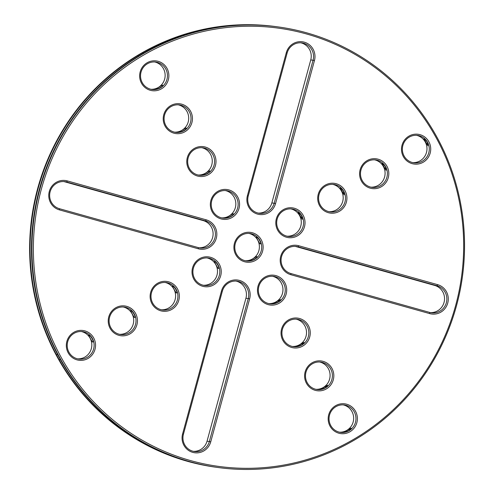 <?xml version="1.0" encoding="UTF-8"?>
<svg xmlns="http://www.w3.org/2000/svg" width="494" height="494" viewBox="0 0 494 494"><rect width="100%" height="100%" fill="white"/><g stroke="black" fill="none" stroke-linecap="round" stroke-linejoin="round"><path stroke-width="0.74" d="M276.621 26.707A222.337 216.193 97.6 0 0 275.918 26.614L275.461 26.553A222.337 216.193 97.6 0 0 67.128 123.228A222.337 216.193 97.6 0 0 57.409 357.292A222.337 216.193 97.6 0 0 216.415 467.287L216.872 467.349A222.337 216.193 97.6 0 0 217.576 467.441M416.504 135.307A13.832 13.449 -82.4 0 1 425.248 141.945A13.832 13.449 -82.4 0 1 424.964 156.005A13.832 13.449 -82.4 0 1 412.842 162.631M374.606 159.834A13.832 13.449 -82.4 0 1 383.356 166.472A13.832 13.449 -82.4 0 1 383.066 180.532A13.832 13.449 -82.4 0 1 370.951 187.158M300.772 42.805A13.832 13.449 -82.4 0 1 310.745 59.941L271.861 202.898A13.832 13.449 -82.4 0 1 258.226 213.087M332.715 184.361A13.832 13.449 -82.4 0 1 341.459 190.999A13.832 13.449 -82.4 0 1 341.175 205.059A13.832 13.449 -82.4 0 1 329.053 211.685M290.818 208.888A13.832 13.449 -82.4 0 1 299.562 215.526A13.832 13.449 -82.4 0 1 299.278 229.587A13.832 13.449 -82.4 0 1 287.156 236.206M154.665 61.96A13.832 13.449 -82.4 0 1 165.015 77.255A13.832 13.449 -82.4 0 1 151.003 89.284M178.229 104.827A13.832 13.449 -82.4 0 1 188.578 120.116A13.832 13.449 -82.4 0 1 174.567 132.145M201.793 147.687A13.832 13.449 -82.4 0 1 212.142 162.983A13.832 13.449 -82.4 0 1 198.131 175.012M63.775 181.551A13.832 13.449 -82.4 0 1 64.418 181.712L203.281 220.614A13.832 13.449 -82.4 0 1 212.933 236.076A13.832 13.449 -82.4 0 1 198.977 247.772M225.357 190.554A13.832 13.449 -82.4 0 1 235.706 205.844A13.832 13.449 -82.4 0 1 221.701 217.873M272.484 276.276A13.832 13.449 -82.4 0 1 282.821 287.693A13.832 13.449 -82.4 0 1 276.103 301.785A13.832 13.449 -82.4 0 1 268.829 303.6M295.208 246.383A13.832 13.449 -82.4 0 1 295.857 246.543L434.714 285.439A13.832 13.449 -82.4 0 1 444.372 300.908A13.832 13.449 -82.4 0 1 430.41 312.597M296.054 319.143A13.832 13.449 -82.4 0 1 306.385 330.56A13.832 13.449 -82.4 0 1 299.667 344.651A13.832 13.449 -82.4 0 1 292.392 346.461M319.618 362.003A13.832 13.449 -82.4 0 1 329.949 373.421A13.832 13.449 -82.4 0 1 323.23 387.512A13.832 13.449 -82.4 0 1 315.956 389.328M343.182 404.87A13.832 13.449 -82.4 0 1 353.513 416.281A13.832 13.449 -82.4 0 1 346.794 430.379A13.832 13.449 -82.4 0 1 339.52 432.188M245.265 260.733A13.832 13.449 97.6 0 0 259.27 248.704A13.832 13.449 97.6 0 0 248.92 233.415M207.029 257.942A13.832 13.449 -82.4 0 1 217.379 273.231A13.832 13.449 -82.4 0 1 203.367 285.26M165.132 282.469A13.832 13.449 -82.4 0 1 175.481 297.759A13.832 13.449 -82.4 0 1 161.47 309.787M235.959 281.067A13.832 13.449 -82.4 0 1 245.938 298.203L207.048 441.161A13.832 13.449 -82.4 0 1 193.413 451.343M123.234 306.996A13.832 13.449 -82.4 0 1 133.584 322.286A13.832 13.449 -82.4 0 1 119.579 334.315M81.343 331.523A13.832 13.449 -82.4 0 1 91.693 346.813A13.832 13.449 -82.4 0 1 77.681 358.842M138.227 56.39L138.197 55.377A222.337 216.193 97.6 0 0 56.662 355.124L59.101 359.564A222.337 216.193 97.6 0 0 216.872 467.349M138.197 55.377L142.531 52.839L143.575 53.284M275.918 26.614A222.337 216.193 97.6 0 0 142.531 52.839M427.557 142.253A13.832 13.449 -82.4 0 1 426.952 156.82A13.832 13.449 -82.4 0 1 413.991 162.835A13.832 13.449 -82.4 0 1 402.493 147.335A13.832 13.449 -82.4 0 1 417.665 135.412A13.832 13.449 -82.4 0 1 427.557 142.253M424.031 138.956L427.921 145.792L427.316 142.223C425.816 140.092 424.723 139.005 424.031 138.956L423.926 138.968M385.666 166.781A13.832 13.449 -82.4 0 1 385.061 181.347A13.832 13.449 -82.4 0 1 372.093 187.362A13.832 13.449 -82.4 0 1 360.601 171.863A13.832 13.449 -82.4 0 1 375.767 159.939A13.832 13.449 -82.4 0 1 385.666 166.781M382.134 163.483L386.03 170.319L385.425 166.75C383.924 164.619 382.825 163.533 382.134 163.483L382.035 163.495M314.443 60.601L275.553 203.559A15.018 14.604 -82.4 0 1 257.541 214.1A15.018 14.604 -82.4 0 1 247.414 195.673L286.298 52.716A15.018 14.604 -82.4 0 1 304.31 42.175A15.018 14.604 -82.4 0 1 314.443 60.601L313.054 60.256L274.17 203.207A13.832 13.449 -82.4 0 1 259.375 213.291A13.832 13.449 -82.4 0 1 248.247 195.945L287.138 52.994A13.832 13.449 -82.4 0 1 301.933 42.91A13.832 13.449 -82.4 0 1 313.054 60.256L310.745 59.941M343.768 191.308A13.832 13.449 -82.4 0 1 343.163 205.875A13.832 13.449 -82.4 0 1 330.202 211.889A13.832 13.449 -82.4 0 1 318.704 196.39A13.832 13.449 -82.4 0 1 333.876 184.466A13.832 13.449 -82.4 0 1 343.768 191.308M340.243 188.01L344.133 194.846L343.528 191.277C342.027 189.146 340.934 188.06 340.243 188.01L340.138 188.023M301.871 215.835A13.832 13.449 -82.4 0 1 301.266 230.402A13.832 13.449 -82.4 0 1 288.305 236.416A13.832 13.449 -82.4 0 1 276.807 220.917A13.832 13.449 -82.4 0 1 291.979 208.993A13.832 13.449 -82.4 0 1 301.871 215.835M298.345 212.537L302.235 219.373L301.63 215.804C300.13 213.674 299.037 212.587 298.345 212.537L298.24 212.55M147.391 63.775A13.832 13.449 -82.4 0 1 155.826 62.065A13.832 13.449 -82.4 0 1 167.324 77.564A13.832 13.449 -82.4 0 1 152.152 89.488A13.832 13.449 -82.4 0 1 140.765 78.46A13.832 13.449 -82.4 0 1 147.391 63.775M155.808 89.087L155.703 89.043C155.388 89.463 163.039 84.431 162.631 85.24C163.823 86.203 156.45 89.945 155.808 89.087M170.955 106.636A13.832 13.449 -82.4 0 1 179.39 104.926A13.832 13.449 -82.4 0 1 190.888 120.425A13.832 13.449 -82.4 0 1 175.716 132.355A13.832 13.449 -82.4 0 1 164.329 121.32A13.832 13.449 -82.4 0 1 170.955 106.636M179.371 131.947L179.266 131.91C178.952 132.324 186.602 127.291 186.195 128.1C187.387 129.07 180.014 132.812 179.371 131.947M194.519 149.503A13.832 13.449 -82.4 0 1 202.954 147.792A13.832 13.449 -82.4 0 1 214.452 163.292A13.832 13.449 -82.4 0 1 199.28 175.216A13.832 13.449 -82.4 0 1 187.899 164.187A13.832 13.449 -82.4 0 1 194.519 149.503M202.935 174.814L202.83 174.771C202.515 175.191 210.166 170.158 209.759 170.961C210.95 171.931 203.577 175.673 202.935 174.814M67.314 180.915L206.177 219.818A15.018 14.604 -82.4 0 1 216.304 238.244A15.018 14.604 -82.4 0 1 198.292 248.785L59.434 209.888A15.018 14.604 -82.4 0 1 49.301 191.462A15.018 14.604 -82.4 0 1 67.314 180.915L66.727 182.027L205.59 220.923A13.832 13.449 -82.4 0 1 215.137 236.978A13.832 13.449 -82.4 0 1 200.126 247.976A13.832 13.449 -82.4 0 1 198.329 247.605L59.471 208.709A13.832 13.449 -82.4 0 1 49.925 192.654A13.832 13.449 -82.4 0 1 64.936 181.656A13.832 13.449 -82.4 0 1 66.727 182.027L64.418 181.712M218.082 192.364A13.832 13.449 -82.4 0 1 226.518 190.653A13.832 13.449 -82.4 0 1 238.015 206.152A13.832 13.449 -82.4 0 1 222.843 218.076A13.832 13.449 -82.4 0 1 211.463 207.048A13.832 13.449 -82.4 0 1 218.082 192.364M226.499 217.675L226.4 217.638C226.079 218.052 233.73 213.019 233.322 213.828C234.514 214.797 227.141 218.539 226.499 217.675M278.412 302.093A13.832 13.449 -82.4 0 1 269.977 303.804A13.832 13.449 -82.4 0 1 258.479 288.305A13.832 13.449 -82.4 0 1 273.651 276.381A13.832 13.449 -82.4 0 1 285.032 287.415A13.832 13.449 -82.4 0 1 278.412 302.093M273.627 303.402L280.456 299.555L278.171 302.062C275.794 303.137 274.281 303.582 273.627 303.402L273.528 303.365M429.768 312.436L290.904 273.54A13.832 13.449 -82.4 0 1 281.358 257.479A13.832 13.449 -82.4 0 1 296.369 246.487A13.832 13.449 -82.4 0 1 298.166 246.852L437.023 285.754A13.832 13.449 -82.4 0 1 446.57 301.809A13.832 13.449 -82.4 0 1 431.558 312.807A13.832 13.449 -82.4 0 1 429.768 312.436L429.731 313.616L290.867 274.72A15.018 14.604 -82.4 0 1 280.74 256.293A15.018 14.604 -82.4 0 1 298.747 245.746L437.61 284.643A15.018 14.604 -82.4 0 1 447.743 303.075A15.018 14.604 -82.4 0 1 429.731 313.616M301.976 344.96A13.832 13.449 -82.4 0 1 293.541 346.671A13.832 13.449 -82.4 0 1 282.043 331.171A13.832 13.449 -82.4 0 1 297.215 319.248A13.832 13.449 -82.4 0 1 308.596 330.276A13.832 13.449 -82.4 0 1 301.976 344.96M297.19 346.263L304.02 342.416L301.735 344.929C299.364 345.998 297.845 346.442 297.19 346.263L297.092 346.226M325.54 387.821A13.832 13.449 -82.4 0 1 317.105 389.531A13.832 13.449 -82.4 0 1 305.607 374.032A13.832 13.449 -82.4 0 1 320.779 362.108A13.832 13.449 -82.4 0 1 332.166 373.137A13.832 13.449 -82.4 0 1 325.54 387.821M320.754 389.13L327.584 385.283L325.299 387.79C322.928 388.864 321.409 389.309 320.754 389.13L320.655 389.087M349.104 430.688A13.832 13.449 -82.4 0 1 340.669 432.398A13.832 13.449 -82.4 0 1 329.171 416.899A13.832 13.449 -82.4 0 1 344.343 404.975A13.832 13.449 -82.4 0 1 355.729 416.004A13.832 13.449 -82.4 0 1 349.104 430.688M344.324 431.991L351.148 428.144L348.863 430.651C346.492 431.725 344.979 432.17 344.324 431.991L344.219 431.954M236.515 254.095A13.832 13.449 -82.4 0 1 237.12 239.534A13.832 13.449 -82.4 0 1 250.081 233.52A13.832 13.449 -82.4 0 1 261.579 249.019A13.832 13.449 -82.4 0 1 246.413 260.943A13.832 13.449 -82.4 0 1 236.515 254.095M256.448 237.064L256.349 237.077C256.003 236.657 260.171 244.857 260.344 243.9C262.03 243.61 257.578 236.373 256.448 237.064M250.063 260.542L249.964 260.499C249.6 260.937 257.257 255.904 256.892 256.689C258.059 257.683 250.693 261.4 250.063 260.542M194.624 278.622A13.832 13.449 -82.4 0 1 195.229 264.062A13.832 13.449 -82.4 0 1 208.19 258.047A13.832 13.449 -82.4 0 1 219.688 273.54A13.832 13.449 -82.4 0 1 204.516 285.47A13.832 13.449 -82.4 0 1 194.624 278.622M214.557 261.592L214.452 261.604C214.106 261.184 218.274 269.384 218.447 268.427C220.133 268.137 215.68 260.9 214.557 261.592M152.726 303.149A13.832 13.449 -82.4 0 1 153.331 288.589A13.832 13.449 -82.4 0 1 166.293 282.574A13.832 13.449 -82.4 0 1 177.791 298.067A13.832 13.449 -82.4 0 1 162.619 309.997A13.832 13.449 -82.4 0 1 152.726 303.149M172.659 286.119L172.554 286.131C172.215 285.711 176.377 293.911 176.549 292.954C178.235 292.664 173.789 285.427 172.659 286.119M183.441 434.207L222.325 291.25A13.832 13.449 -82.4 0 1 237.12 281.172A13.832 13.449 -82.4 0 1 248.247 298.512L209.357 441.469A13.832 13.449 -82.4 0 1 194.562 451.553A13.832 13.449 -82.4 0 1 183.441 434.207L182.601 433.936L221.491 290.978A15.018 14.604 -82.4 0 1 239.497 280.431A15.018 14.604 -82.4 0 1 249.631 298.858L210.747 441.815A15.018 14.604 -82.4 0 1 192.734 452.362A15.018 14.604 -82.4 0 1 182.601 433.936M110.829 327.676A13.832 13.449 -82.4 0 1 111.434 313.116A13.832 13.449 -82.4 0 1 124.402 307.101A13.832 13.449 -82.4 0 1 135.893 322.594A13.832 13.449 -82.4 0 1 120.727 334.524A13.832 13.449 -82.4 0 1 110.829 327.676M130.762 310.646L130.663 310.658C130.317 310.238 134.485 318.439 134.658 317.481C136.344 317.191 131.892 309.954 130.762 310.646M68.938 352.203A13.832 13.449 -82.4 0 1 69.543 337.643A13.832 13.449 -82.4 0 1 82.504 331.628A13.832 13.449 -82.4 0 1 94.002 347.121A13.832 13.449 -82.4 0 1 78.83 359.052A13.832 13.449 -82.4 0 1 68.938 352.203M88.871 335.173L88.766 335.185C88.42 334.765 92.588 342.959 92.761 342.009C94.447 341.712 89.994 334.481 88.871 335.173M218.725 467.602L218.268 467.54A222.337 216.193 97.6 0 1 60.496 359.749L58.057 355.316A222.337 216.193 97.6 0 1 139.592 55.569L143.927 53.025A222.337 216.193 97.6 0 1 277.313 26.8L277.77 26.861A222.337 216.193 97.6 0 0 69.438 123.537A222.337 216.193 97.6 0 0 59.718 357.6A222.337 216.193 97.6 0 0 218.725 467.602A222.337 216.193 97.6 0 0 462.526 275.936A222.337 216.193 97.6 0 0 277.77 26.861M59.101 359.564L60.472 359.688M57.378 354.031L56.662 355.124M428.841 141.704A15.018 14.604 -82.4 0 1 415.936 164.175A15.018 14.604 -82.4 0 1 403.53 141.605A15.018 14.604 -82.4 0 1 428.841 141.704M386.944 166.231A15.018 14.604 -82.4 0 1 374.044 188.702A15.018 14.604 -82.4 0 1 361.633 166.132A15.018 14.604 -82.4 0 1 386.944 166.231M345.047 190.758A15.018 14.604 -82.4 0 1 332.147 213.229A15.018 14.604 -82.4 0 1 319.741 190.659A15.018 14.604 -82.4 0 1 345.047 190.758M303.155 215.285A15.018 14.604 -82.4 0 1 290.25 237.756A15.018 14.604 -82.4 0 1 277.844 215.186A15.018 14.604 -82.4 0 1 303.155 215.285M147.101 62.781A15.018 14.604 -82.4 0 1 168.874 75.872A15.018 14.604 -82.4 0 1 146.817 88.784A15.018 14.604 -82.4 0 1 147.101 62.781M170.665 105.648A15.018 14.604 -82.4 0 1 192.438 118.733A15.018 14.604 -82.4 0 1 170.381 131.651A15.018 14.604 -82.4 0 1 170.665 105.648M194.228 148.509A15.018 14.604 -82.4 0 1 216.002 161.6A15.018 14.604 -82.4 0 1 193.944 174.512A15.018 14.604 -82.4 0 1 194.228 148.509M217.792 191.376A15.018 14.604 -82.4 0 1 239.571 204.46A15.018 14.604 -82.4 0 1 217.508 217.379A15.018 14.604 -82.4 0 1 217.792 191.376M279.252 303.162A15.018 14.604 -82.4 0 1 257.473 290.071A15.018 14.604 -82.4 0 1 279.536 277.159A15.018 14.604 -82.4 0 1 279.252 303.162M302.816 346.022A15.018 14.604 -82.4 0 1 281.037 332.937A15.018 14.604 -82.4 0 1 303.1 320.019A15.018 14.604 -82.4 0 1 302.816 346.022M326.38 388.889A15.018 14.604 -82.4 0 1 304.6 375.798A15.018 14.604 -82.4 0 1 326.664 362.886A15.018 14.604 -82.4 0 1 326.38 388.889M349.943 431.75A15.018 14.604 -82.4 0 1 328.17 418.665A15.018 14.604 -82.4 0 1 350.227 405.747A15.018 14.604 -82.4 0 1 349.943 431.75M235.786 254.725A15.018 14.604 -82.4 0 1 248.686 232.254A15.018 14.604 -82.4 0 1 261.091 254.824A15.018 14.604 -82.4 0 1 235.786 254.725M193.889 279.252A15.018 14.604 -82.4 0 1 206.788 256.781A15.018 14.604 -82.4 0 1 219.2 279.351A15.018 14.604 -82.4 0 1 193.889 279.252M151.998 303.779A15.018 14.604 -82.4 0 1 164.897 281.308A15.018 14.604 -82.4 0 1 177.303 303.878A15.018 14.604 -82.4 0 1 151.998 303.779M110.1 328.306A15.018 14.604 -82.4 0 1 123 305.835A15.018 14.604 -82.4 0 1 135.405 328.405A15.018 14.604 -82.4 0 1 110.1 328.306M68.203 352.833A15.018 14.604 -82.4 0 1 81.102 330.363A15.018 14.604 -82.4 0 1 93.514 352.932A15.018 14.604 -82.4 0 1 68.203 352.833M60.997 357.051A221.151 215.038 97.6 0 0 433.627 358.527A221.151 215.038 97.6 0 0 250.94 26.225A221.151 215.038 97.6 0 0 60.997 357.051M275.553 203.559L271.861 202.898M206.177 219.818L205.59 220.923L203.281 220.614M437.61 284.643L437.023 285.754L434.714 285.439M298.747 245.746L298.166 246.852L295.857 246.543M210.747 441.815L207.048 441.161M249.631 298.858L245.938 298.203M286.298 52.716L287.138 52.994M247.414 195.673L248.247 195.945M59.434 209.888L59.471 208.709M198.292 248.785L198.329 247.605M290.867 274.72L290.904 273.54M221.491 290.978L222.325 291.25"/></g></svg>
